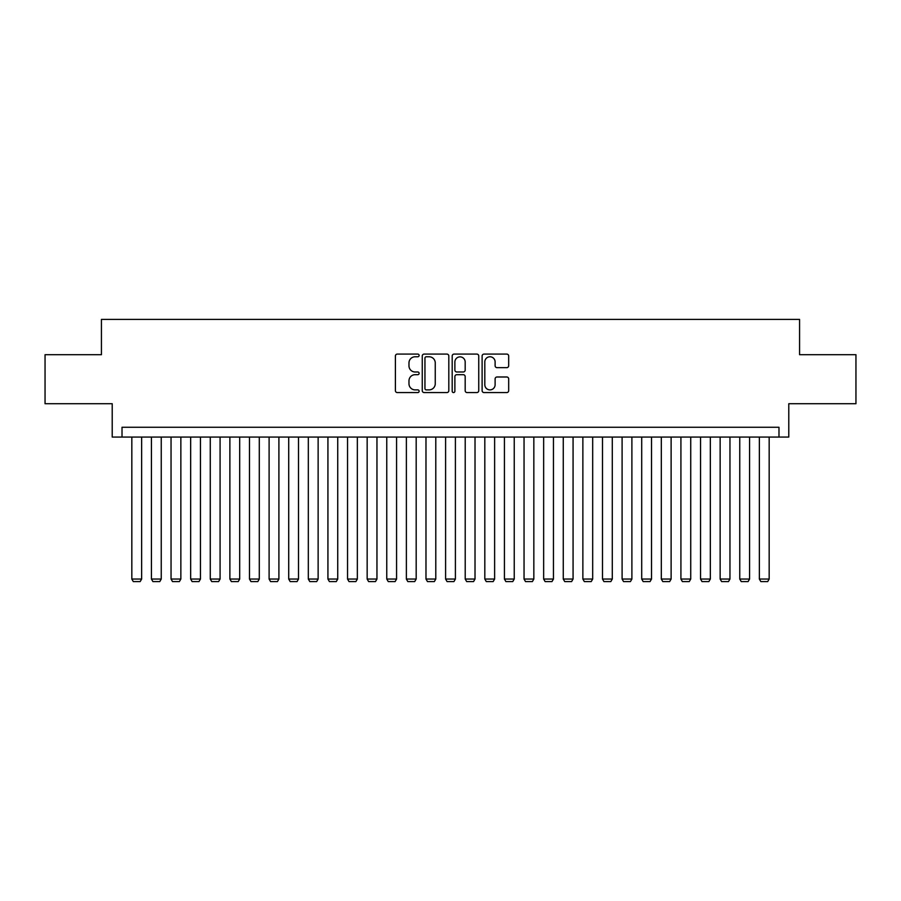 <?xml version="1.0" encoding="UTF-8"?>
<svg xmlns="http://www.w3.org/2000/svg" width="901" height="901" viewBox="0 0 901 901"><rect width="100%" height="100%" fill="white"/><g stroke="black" fill="none" stroke-linecap="round" stroke-linejoin="round"><path stroke-width="1.35" d="M419.123 355.433A1.351 1.351 0 0 0 417.771 354.082L397.33 354.082A1.926 1.926 0 0 0 395.404 356.008L395.404 390.651A1.926 1.926 0 0 0 397.33 392.577L417.771 392.577A1.351 1.351 0 0 0 419.123 391.237A1.351 1.351 0 0 0 417.771 389.885L415.124 389.885A6.161 6.161 0 0 1 408.975 383.725L408.975 380.841A6.161 6.161 0 0 1 415.124 374.681L417.771 374.681A1.351 1.351 0 0 0 419.123 373.329A1.351 1.351 0 0 0 417.771 371.989L415.124 371.989A6.161 6.161 0 0 1 408.975 365.829L408.975 362.934A6.161 6.161 0 0 1 415.124 356.773L417.771 356.773A1.351 1.351 0 0 0 419.123 355.433M506.756 367.653A1.926 1.926 0 0 0 508.682 365.727L508.682 356.008A1.926 1.926 0 0 0 506.756 354.082L484.04 354.082A1.926 1.926 0 0 0 482.114 356.008L482.114 390.651A1.926 1.926 0 0 0 484.04 392.577L506.756 392.577A1.926 1.926 0 0 0 508.682 390.651L508.682 378.916A1.926 1.926 0 0 0 506.756 376.99L497.037 376.99A1.926 1.926 0 0 0 495.111 378.916L495.111 384.738A5.147 5.147 0 0 1 489.964 389.885A5.147 5.147 0 0 1 484.817 384.738L484.817 361.932A5.147 5.147 0 0 1 489.964 356.773A5.147 5.147 0 0 1 495.111 361.932L495.111 365.727A1.926 1.926 0 0 0 497.037 367.653L506.756 367.653M778.982 437.064L788.78 437.064L788.78 403.727L855.95 403.727L855.95 354.701L799.57 354.701L799.57 319.405L101.43 319.405L101.43 354.701L45.05 354.701L45.05 403.727L112.22 403.727L112.22 437.064L778.982 437.064L778.982 427.265L122.018 427.265L122.018 437.064M448.811 356.008A1.926 1.926 0 0 0 446.896 354.082L424.18 354.082A1.926 1.926 0 0 0 422.254 356.008L422.254 390.651A1.926 1.926 0 0 0 424.18 392.577L446.896 392.577A1.926 1.926 0 0 0 448.811 390.651L448.811 356.008M454.104 354.082L476.82 354.082A1.926 1.926 0 0 1 478.746 356.008L478.746 390.651A1.926 1.926 0 0 1 476.82 392.577L467.101 392.577A1.926 1.926 0 0 1 465.175 390.651L465.175 376.607A1.926 1.926 0 0 0 463.249 374.681L456.807 374.681A1.926 1.926 0 0 0 454.881 376.607L454.881 391.237A1.351 1.351 0 0 1 453.53 392.577A1.351 1.351 0 0 1 452.189 391.237L452.189 356.008A1.926 1.926 0 0 1 454.104 354.082M426.297 356.773A1.351 1.351 0 0 0 424.945 358.125L424.945 388.534A1.351 1.351 0 0 0 426.297 389.885L429.09 389.885A6.161 6.161 0 0 0 435.251 383.725L435.251 362.934A6.161 6.161 0 0 0 429.09 356.773L426.297 356.773M465.175 362.022A5.147 5.147 0 0 0 460.028 356.875A5.147 5.147 0 0 0 454.881 362.022L454.881 370.063A1.926 1.926 0 0 0 456.807 371.989L463.249 371.989A1.926 1.926 0 0 0 465.175 370.063L465.175 362.022M141.637 437.064L141.637 579.05L131.828 579.05L131.828 437.064M141.637 579.05L140.162 581.596L133.303 581.596L131.828 579.05M161.245 437.064L161.245 579.05L151.436 579.05L151.436 437.064M161.245 579.05L159.77 581.596L152.911 581.596L151.436 579.05M180.853 437.064L180.853 579.05L171.044 579.05L171.044 437.064M180.853 579.05L179.378 581.596L172.519 581.596L171.044 579.05M200.461 437.064L200.461 579.05L190.663 579.05L190.663 437.064M200.461 579.05L198.997 581.596L192.127 581.596L190.663 579.05M220.081 437.064L220.081 579.05L210.271 579.05L210.271 437.064M220.081 579.05L218.605 581.596L211.735 581.596L210.271 579.05M239.689 437.064L239.689 579.05L229.879 579.05L229.879 437.064M239.689 579.05L238.213 581.596L231.354 581.596L229.879 579.05M259.297 437.064L259.297 579.05L249.487 579.05L249.487 437.064M259.297 579.05L257.821 581.596L250.962 581.596L249.487 579.05M278.905 437.064L278.905 579.05L269.106 579.05L269.106 437.064M278.905 579.05L277.44 581.596L270.57 581.596L269.106 579.05M298.513 437.064L298.513 579.05L288.714 579.05L288.714 437.064M298.513 579.05L297.048 581.596L290.178 581.596L288.714 579.05M318.132 437.064L318.132 579.05L308.322 579.05L308.322 437.064M318.132 579.05L316.656 581.596L309.798 581.596L308.322 579.05M337.74 437.064L337.74 579.05L327.93 579.05L327.93 437.064M337.74 579.05L336.264 581.596L329.406 581.596L327.93 579.05M357.348 437.064L357.348 579.05L347.549 579.05L347.549 437.064M357.348 579.05L355.884 581.596L349.014 581.596L347.549 579.05M376.956 437.064L376.956 579.05L367.157 579.05L367.157 437.064M376.956 579.05L375.492 581.596L368.622 581.596L367.157 579.05M396.575 437.064L396.575 579.05L386.766 579.05L386.766 437.064M396.575 579.05L395.1 581.596L388.241 581.596L386.766 579.05M416.183 437.064L416.183 579.05L406.374 579.05L406.374 437.064M416.183 579.05L414.708 581.596L407.849 581.596L406.374 579.05M435.791 437.064L435.791 579.05L425.982 579.05L425.982 437.064M435.791 579.05L434.316 581.596L427.457 581.596L425.982 579.05M455.399 437.064L455.399 579.05L445.601 579.05L445.601 437.064M455.399 579.05L453.935 581.596L447.065 581.596L445.601 579.05M475.018 437.064L475.018 579.05L465.209 579.05L465.209 437.064M475.018 579.05L473.543 581.596L466.684 581.596L465.209 579.05M494.626 437.064L494.626 579.05L484.817 579.05L484.817 437.064M494.626 579.05L493.151 581.596L486.292 581.596L484.817 579.05M514.234 437.064L514.234 579.05L504.425 579.05L504.425 437.064M514.234 579.05L512.759 581.596L505.9 581.596L504.425 579.05M533.842 437.064L533.842 579.05L524.044 579.05L524.044 437.064M533.842 579.05L532.378 581.596L525.508 581.596L524.044 579.05M553.451 437.064L553.451 579.05L543.652 579.05L543.652 437.064M553.451 579.05L551.986 581.596L545.116 581.596L543.652 579.05M573.07 437.064L573.07 579.05L563.26 579.05L563.26 437.064M573.07 579.05L571.594 581.596L564.736 581.596L563.26 579.05M592.678 437.064L592.678 579.05L582.868 579.05L582.868 437.064M592.678 579.05L591.202 581.596L584.344 581.596L582.868 579.05M612.286 437.064L612.286 579.05L602.487 579.05L602.487 437.064M612.286 579.05L610.822 581.596L603.952 581.596L602.487 579.05M631.894 437.064L631.894 579.05L622.095 579.05L622.095 437.064M631.894 579.05L630.43 581.596L623.56 581.596L622.095 579.05M651.513 437.064L651.513 579.05L641.703 579.05L641.703 437.064M651.513 579.05L650.038 581.596L643.179 581.596L641.703 579.05M671.121 437.064L671.121 579.05L661.311 579.05L661.311 437.064M671.121 579.05L669.646 581.596L662.787 581.596L661.311 579.05M690.729 437.064L690.729 579.05L680.919 579.05L680.919 437.064M690.729 579.05L689.265 581.596L682.395 581.596L680.919 579.05M710.337 437.064L710.337 579.05L700.539 579.05L700.539 437.064M710.337 579.05L708.873 581.596L702.003 581.596L700.539 579.05M729.956 437.064L729.956 579.05L720.147 579.05L720.147 437.064M729.956 579.05L728.481 581.596L721.622 581.596L720.147 579.05M749.564 437.064L749.564 579.05L739.755 579.05L739.755 437.064M749.564 579.05L748.089 581.596L741.23 581.596L739.755 579.05M769.172 437.064L769.172 579.05L759.363 579.05L759.363 437.064M769.172 579.05L767.697 581.596L760.838 581.596L759.363 579.05"/></g></svg>
